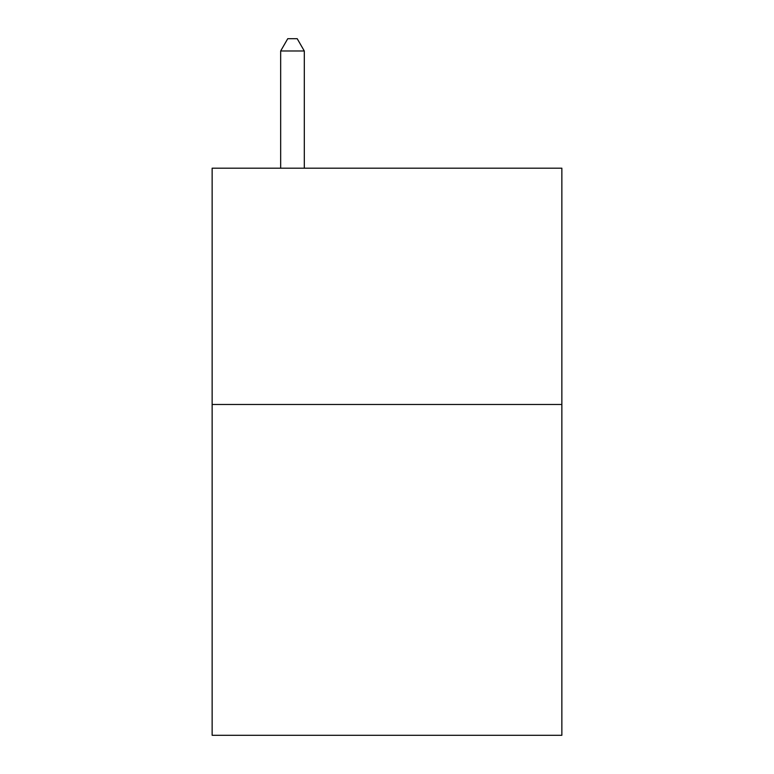 <?xml version="1.0" encoding="UTF-8"?>
<svg xmlns="http://www.w3.org/2000/svg" width="774" height="774" viewBox="0 0 774 774"><rect width="100%" height="100%" fill="white"/><g stroke="black" fill="none" stroke-linecap="round" stroke-linejoin="round"><path stroke-width="1.16" d="M561.856 404.483L561.856 735.3L212.144 735.3L212.144 168.19L561.856 168.19L561.856 404.483L212.144 404.483M304.298 168.19L304.298 50.987L280.662 50.987L280.662 168.19M280.662 50.987L287.754 38.7L297.206 38.7L304.298 50.987"/></g></svg>
